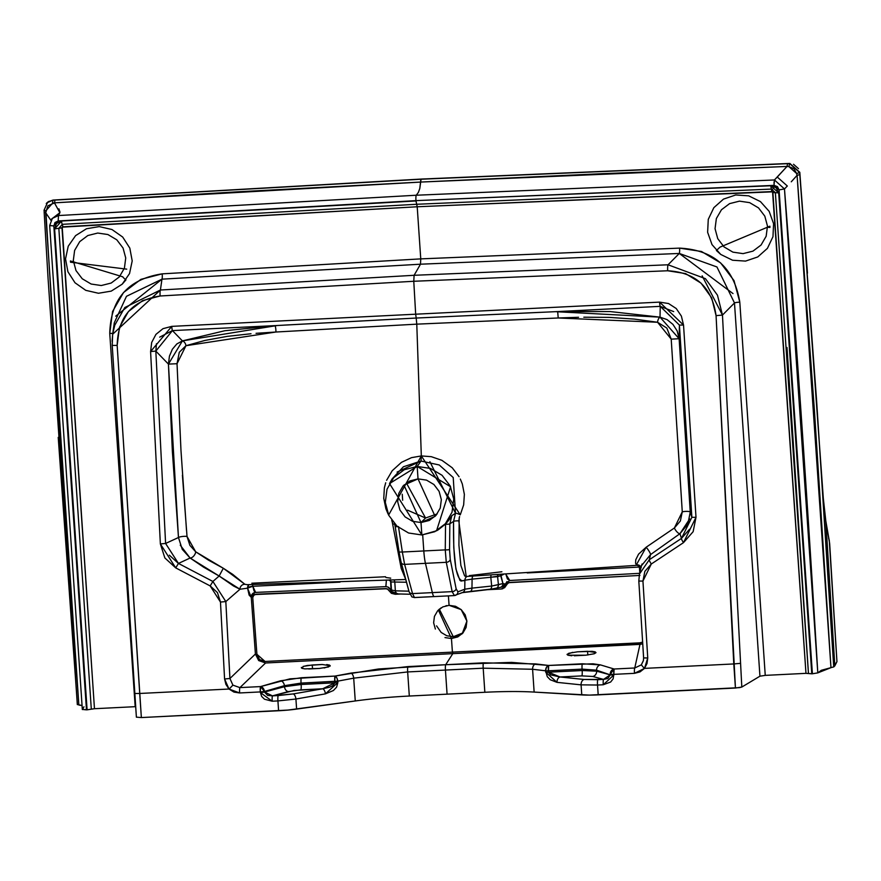 <?xml version="1.0" encoding="UTF-8"?>
<svg xmlns="http://www.w3.org/2000/svg" width="881" height="881" viewBox="0 0 881 881"><rect width="100%" height="100%" fill="white"/><g stroke="black" fill="none" stroke-linecap="round" stroke-linejoin="round"><path stroke-width="1.32" d="M574.291 655.772L585.722 655.211L567.981 655.222L567.067 654.517L568.796 653.273L577.54 651.808L587.572 651.301L587.825 655.035L587.572 651.301L595.963 652.513M595.149 651.841L594.235 653.768L595.919 652.733L595.149 651.841L592.12 651.323L577.495 651.808M642.634 642.139L639.749 642.844L452.416 652.116L451.446 638.527L457.735 636.941L462.866 633.076L466.082 627.503L466.897 621.094L465.168 614.806L461.181 609.608L455.532 606.282L449.079 605.324L448.396 595.875L449.079 605.324L461.192 609.608L466.897 621.105L462.173 633.813L451.446 638.527L444.993 637.58M508.392 583.002L509.978 582.418L508.546 582.804L502.192 588.849L500.948 589.026L486.73 589.73L500.948 589.026L504.615 587.704L507.808 583.211L509.978 582.418L639.936 575.425M509.383 582.638L635.267 575.678M639.749 642.844L452.416 652.116L451.446 638.527L438.364 610.037L441.128 607.835M509.659 580.491L502.005 586.944L504.24 586.085L505.474 584.059L502.941 583.563L500.749 574.588A4.801 4.548 -108.1 0 0 500.694 575.711L497.6 576.659A4.801 4.559 74.1 0 1 497.875 574.753A4.801 4.559 -105.9 0 0 497.6 576.659L498.415 584.698L502.941 583.563L500.694 575.711L490.805 577.264L491.686 586.041L471.963 588.134L472.095 579.125L490.805 577.264L491.686 586.041L498.415 584.698L497.6 576.659L490.805 577.264A4.801 2.896 84 0 1 491.146 575.128A4.801 2.896 -96 0 0 490.805 577.264L472.095 579.125L471.963 588.134L464.772 589.202L464.893 580.227L461.137 581.075L459.926 580.37L455.906 569.005L453.77 547.497L453.539 521.431L449.85 523.832L449.552 549.469L450.246 559.413L456.116 588.728L457.911 591.856L464.772 589.202L464.893 580.227L472.095 579.125L464.893 580.227A4.801 4.713 73.3 0 1 466.919 576.449A4.801 4.713 -106.7 0 0 464.893 580.227C456.821 584.279 453.032 564.677 453.539 521.431L449.85 523.832L451.832 515.627L455.51 513.293L453.219 477.524L439.245 464.981L421.008 461.038L417.187 466.456L450.587 486.764L436.547 530.791L421.856 534.965L434.774 531.706L445.368 523.732L452.019 512.246L453.737 499.009L450.235 486.037L442.064 475.288L430.457 468.417L417.187 466.456L418.035 478.879L435.104 516.343L421.008 522.543L425.556 518.017L437.207 513.898L425.556 518.017L407.507 510.154M438.088 529.933L445.555 524.019L449.002 519.933L445.555 524.019L445.257 549.887L423.805 550.955L422.682 534.91L423.805 550.955A19.228 2.753 87.2 0 0 425.446 563.344L432.34 592.616L452.151 591.625L446.282 562.309L425.446 563.344L446.282 562.309L445.257 549.887L402.342 552.024L423.805 550.955A19.228 2.753 -92.8 0 0 425.446 563.344L432.34 592.616A19.228 2.753 87.2 0 0 434.223 596.58A19.228 2.753 -92.8 0 1 432.34 592.616L412.528 593.596L404.621 564.38L425.446 563.344L404.621 564.38A3.843 2.995 164.9 0 1 401.108 562.375A3.843 2.995 164.9 0 1 401.02 561.858L408.927 591.074A3.843 2.995 -15.1 0 0 409.015 591.58A3.843 2.995 164.9 0 1 408.927 591.074M389.512 483.559L392.111 478.912L403.421 466.765L421.008 461.038L417.187 466.456L418.035 478.879L426.492 480.112L433.904 484.495L439.101 491.356L441.337 499.626L440.247 508.062L436.007 515.396L429.245 520.473L421.008 522.543L421.856 534.965L408.586 533.005L396.979 526.133L388.807 515.385L385.305 502.412L387.023 489.175L393.675 477.689L404.269 469.716L417.187 466.456L389.512 483.559L421.856 534.965L421.008 522.543L425.556 518.017L406.394 482.975M436.888 530.593L445.555 524.019L445.257 549.887L446.282 562.309A3.843 3.017 -11.3 0 0 450.246 559.413L449.552 549.469A3.843 0.584 -179.3 0 1 445.257 549.887A3.843 0.584 0.7 0 0 449.552 549.469L449.85 523.832A3.843 0.584 -179.3 0 1 445.555 524.25A3.843 0.584 0.7 0 0 449.85 523.832L451.832 515.627L455.51 513.293L453.539 521.431L455.51 513.293A4.801 0.859 -153.4 0 1 460.267 514.823L463.659 504.89L464.364 494.362L462.316 483.966L460.311 479.055M679.405 325.012L679.13 338.722L679.405 325.078L691.871 517.301L690.252 512.07L679.13 338.722L677.17 330.937L672.93 324.373L667.016 319.594L660.023 317.149L660.243 306.346L557.684 311.577L610.313 311.577L660.023 317.149L660.243 306.346A4.801 0.683 -93 0 1 659.572 302.117L415.667 314.198L413.773 281.27L667.677 270.764A5.771 0.826 -92.4 0 1 668.062 264.785L705.439 278.671L717.475 295.19L722.464 315.079L741.813 687.059L759.94 676.19L734.479 302.954L722.464 315.079L734.479 302.954L716.947 266.965L679.284 253.453L668.062 264.785L414.114 275.29L668.062 264.785L679.284 253.453L420.49 264.201L414.114 275.29L413.773 281.27L667.677 270.764L685.55 273.584L701.012 283.12L711.694 297.888L716.066 315.64L733.785 663.944L644.507 668.382L733.785 663.944L735.437 688.039L598.199 694.856L597.527 685.033L603.254 684.757L610.654 682.015L613.121 678.877L613.837 674.361L634.474 673.337L640.013 671.906L644.507 668.382L647.017 663.492L647.744 657.953L642.943 581.064L644.848 571.373L651.301 564.005L683.48 542.652L693.138 531.695L696.001 517.29L683.535 325.056L681.387 316.103L676.223 308.515L668.558 303.538L659.572 302.117L415.667 314.198L413.773 281.27L160.111 295.994L142.656 300.575L128.384 311.588L119.464 327.325L117.162 345.418L112.217 345.418L136.39 717.145L141.356 717.563L287.878 710.086L355.263 700.968L353.699 678.161L407.661 671.939L409.313 696.034L447.074 694.162L445.434 670.067L483.195 668.183A4.801 0.683 -92.8 0 1 483.482 662.831L445.709 664.715L452.801 653.636L639.98 644.374L634.76 667.985L614.112 669.009L600.479 664.902L592.979 663.789L548.643 665.452L511.641 662.38L445.709 664.715A4.801 0.683 87.2 0 0 445.434 670.067L407.661 671.939L409.313 696.034L484.847 692.279L483.195 668.183L484.847 692.279L447.074 694.162L445.434 670.067L483.195 668.183L532.587 669.263L534.139 692.081L532.587 669.263L545.614 670.804L547.288 676.696L550.24 679.747L557.012 682.357L581.086 684.856L581.768 694.922L534.139 692.081L589.323 695.109L739.467 687.643L741.813 687.059L759.94 676.19L734.479 302.954A4.801 0.606 176.1 0 1 739.798 302.139L765.248 675.375L805.972 673.348L765.248 675.375L739.798 302.139L734.027 280.643L720.603 262.89L701.496 251.492L679.592 248.123L420.755 258.882L417.209 206.771L772.56 191.838L805.972 673.348L812.403 673.767L779.079 189.889L777.46 186.618L774.047 185.373L415.953 200.637L770.71 185.759L776.128 187.73L778.694 192.895L811.775 673.8L812.403 673.767L817.799 672.886L821.301 670.309L833.789 666.884L834.825 665.849L825.86 521.993L823.317 498.349L799.75 172.445L789.739 163.492L421.063 179.217L789.651 163.591L788.88 166.597L786.964 166.509L788.88 166.597L796.666 173.546L793.946 168.767L788.88 166.597L789.651 163.591L799.662 172.533L799.827 174.647M825.816 520.99L823.317 498.349L799.805 172.324L789.861 163.437A6.729 0.947 88 0 0 789.739 163.492L787.548 163.657M494.99 588.629L464.232 592.219M420.534 182.081L54.413 202.85L237.463 191.827L420.534 182.07L787.03 166.432L787.603 163.657L421.063 179.228L419.797 188.468L418.409 192.333L416.284 195.23L774.443 179.966L784.475 188.952L774.443 179.955L786.997 166.465L603.705 173.623L420.534 182.07L419.797 188.468L418.409 192.333L416.284 195.23L774.443 179.966L777.284 177.037L787.328 186.001L784.475 188.952C796.182 336.399 807.293 497.71 817.799 672.886L830.97 667.666L814.429 410.535L797.085 175.352L830.97 667.666M712.002 244.61L720.735 254.433L732.563 260.236L745.546 261.095L757.781 256.933L767.417 248.365L772.967 236.703L773.584 223.675L769.179 211.374L760.435 201.595L748.674 195.835L735.712 194.976L723.488 199.117L713.841 207.674L708.269 219.347L707.63 232.309L712.002 244.61M585.722 655.211L594.235 653.768M572.617 652.347L567.1 654.319L567.981 655.222L571.802 655.761M505.474 584.059L506.96 581.581M643.449 660.409L641.335 664.847L634.76 667.985L639.98 644.374L642.745 643.824L452.801 653.636L452.669 651.731L452.801 653.636L265.577 662.986L239.918 687.609L260.556 686.585L289.992 678.844L335.044 676.068L378.544 668.987L445.709 664.715L452.801 653.636L265.577 662.986L239.918 687.609A4.801 0.683 87.2 0 0 239.632 692.962L233.939 692.081L229.005 689.03L139.716 693.468L141.356 717.563L278.594 710.747L277.922 700.924L272.207 701.21L264.476 699.217L261.602 696.353L260.28 691.926L239.632 692.962L260.28 691.926A4.801 0.683 -92.8 0 1 260.556 686.585L239.918 687.609L232.903 685.143L229.93 678.491L225.822 601.569L239.973 589.246L247.572 588.156L249.125 595.093L251.272 597.362L255.413 654.021L258.684 660.563L265.577 662.986L258.684 660.563L255.413 654.021L229.93 678.491L255.413 654.021L251.272 597.362L247.572 588.156L239.973 589.246L233.498 585.975L219.138 576.02L203.588 567.166L190.109 558.025L178.447 563.433L212.894 581.46L219.138 576.02L212.894 581.46L225.822 601.569L239.973 589.246A4.801 4.658 108.8 0 1 244.874 584.279L247.242 584.687L244.874 584.279A4.801 4.658 -71.2 0 0 239.973 589.246L219.138 576.02L223.322 568.267L232.65 574.324L244.874 584.279L223.322 568.267L219.138 576.02L190.109 558.025L178.447 563.433L169.328 555.173M510.925 691.541L512.048 691.53M833.723 666.939L816.533 399.699L833.811 666.884L836.939 661.664L829.638 543.511L825.849 521.486L834.803 665.893L836.939 661.664L829.318 541.044A6.729 6.63 -28.3 0 0 828.724 538.566M582.165 670.529L548.456 672.203L548.356 670.793L582.077 669.12L582.165 670.529L582.077 669.12L596.58 670.166L610.258 674.868L596.646 671.179L596.58 670.166L596.646 671.179L582.165 670.529L596.646 671.179A4.801 4.229 -74.8 0 1 592.748 676.454L603.54 679.394L584.114 679.471L560.041 676.982L581.878 675.892L592.748 676.454L581.878 675.892A4.801 0.683 87.2 0 0 582.165 670.529A4.801 0.683 -92.8 0 1 581.878 675.892L560.041 676.982L550.614 674.835L548.456 672.203L582.165 670.529M767.483 226.087L764.796 216.12L758.53 207.905L749.643 202.641L739.489 201.143L729.589 203.632L721.462 209.755L716.363 218.543L715.053 228.686L717.74 238.652L724.017 246.889L732.904 252.142L743.068 253.629L752.947 251.14L761.063 245.028L766.162 236.24L767.483 226.087M791.27 181.794L796.732 175.726M797.041 175.407L799.816 174.548L816.533 399.699L799.662 172.533L796.666 173.546L796.986 175.462L796.666 173.546L799.75 172.445A6.729 0.837 -4.5 0 0 799.816 172.324M689.493 529.316L681.442 538.423L679.967 533.677L650.563 554.578L649.264 559.776L681.442 538.423L679.967 533.677L687.819 524.195L690.252 512.07L691.871 517.301L681.442 538.423A4.801 0.727 56.4 0 0 683.48 542.652L696.001 517.29L691.871 517.301L696.001 517.29L683.535 325.056L679.405 325.078L691.871 517.301M637.448 565.294L466.016 576.493L464.639 575.943L460.873 565.459L458.924 545.262L459.188 517.764M459.574 516.486L458.803 520.858A4.801 0.76 0.6 0 0 453.539 521.431A4.801 0.76 -179.4 0 1 458.803 520.858L466.192 576.471M459.078 476.709L452.239 467.778L441.899 460.323L431.294 456.677L421.316 455.929L416.779 324.153L554.05 318.173M583.828 317.204L609.267 317.391L634.254 319.087L657.567 322.259L558.202 317.986L578.564 317.281M671.212 339.141L679.13 338.722L671.212 339.141L657.567 322.259L666.829 328.051L671.212 339.141L681.872 505.617M555.471 311.676L660.023 317.149A4.801 2.368 -78.7 0 0 657.567 322.259A4.801 2.368 101.3 0 1 660.023 317.149L679.13 338.722L690.252 512.07A4.801 0.969 -3.4 0 0 687.323 511.387A4.801 0.969 -3.4 0 0 682.268 511.85L680.363 521.001L674.394 527.983L646.125 547.255L638.56 554.149L635.763 559.776L635.564 563.201L636.368 564.82L637.602 565.239M136.39 717.178L134.771 693.479L136.39 717.145L141.356 717.563L117.162 345.418L139.716 693.468L229.005 689.03L225.932 684.416L224.578 678.987L220.47 602.053L217.464 592.616L210.185 585.931L175.726 567.893L164.857 557.948L160.364 543.918L150.596 351.552L151.697 342.423L155.948 334.373L162.996 328.668L171.773 326.366L415.667 314.198L416.195 318.041L557.684 311.577L558.202 317.986L557.684 311.577L660.243 306.346L673.69 311.588M793.517 164.262L798.483 168.645M786.997 166.465L777.284 177.037L787.328 186.001L786.744 186.629M823.317 498.349L825.805 520.968M825.827 521.078L829.318 541.044A6.729 6.63 151.7 0 0 828.614 538.346M789.739 163.492L799.75 172.445L807.47 273.132M54.941 200.075L421.272 179.063L420.633 180.814M83.288 708.192L82.374 709.436L86.47 709.844L53.829 225.932L58.201 220.955L58.465 215.548L416.284 195.23L58.465 215.548L58.201 220.955L415.953 200.637L58.201 220.955L54.985 222.53L53.829 225.932L86.47 709.844L87.098 709.822L54.622 228.884L56.461 223.499L61.571 221.01L415.975 200.956L416.68 204.271L771.36 189.085L770.71 185.759L771.36 189.085L775.379 192.675L778.694 192.895L770.71 185.759L415.953 200.637A4.801 0.683 -92.8 0 1 416.284 195.23A4.801 0.683 87.2 0 0 415.953 200.637L774.047 185.373L774.047 181.971M817.799 672.886L784.475 188.952L779.079 189.889L812.403 673.767L817.799 672.886M774.443 179.966L774.047 185.373L779.079 189.889L784.475 188.952M771.36 189.085L775.379 192.686L808.461 673.536L811.775 673.8L778.694 192.895L772.89 192.521L775.379 192.675L808.461 673.536L805.972 673.348L772.89 192.521L771.844 191.584L417.209 206.771L416.68 204.271L771.36 189.085L771.844 191.584L771.36 189.085M720.735 254.433L716.407 250.512L720.019 247.132L769.884 226.197L720.019 247.132L716.407 250.512L720.735 254.433M769.939 227.441L767.538 227.221L769.939 227.441L769.884 226.197M765.248 675.375L759.94 676.19M733.003 293.571L679.284 253.453A4.801 0.683 87.6 0 0 679.592 248.123A4.801 0.683 -92.4 0 1 679.284 253.453L420.49 264.201L420.755 258.882L679.592 248.123C714.073 249.918 734.137 267.923 739.798 302.139A4.801 0.606 -3.9 0 0 734.479 302.954M649.264 559.776L650.563 554.578L641.478 565.69L639.485 573.674L638.813 581.042L643.626 657.931L647.744 657.953L642.943 581.064L651.301 564.005L683.48 542.652A4.801 0.727 -123.6 0 1 681.442 538.423L649.264 559.776A4.801 0.727 56.4 0 0 651.301 564.005A4.801 0.727 -123.6 0 1 649.264 559.776L639.364 574.181M581.768 694.922A28.842 3.645 -3.9 0 0 598.199 694.856L597.527 685.033L581.086 684.856L581.768 694.922M534.139 692.081A86.525 10.935 -3.9 0 0 484.847 692.279M532.587 669.263A4.801 3.37 -83.2 0 1 535.604 663.911L483.482 662.831A4.801 0.683 87.2 0 0 483.195 668.183L532.587 669.263L545.614 670.804A4.801 3.37 -83.2 0 1 548.643 665.452L535.604 663.911A4.801 3.37 96.8 0 0 532.587 669.263M634.76 667.985L614.112 669.009A4.801 0.683 87.2 0 0 613.837 674.361L634.474 673.337A4.801 0.683 -92.8 0 1 634.76 667.985A4.801 0.683 87.2 0 0 634.474 673.337L644.507 668.382L647.744 657.953L643.615 657.942L638.813 581.053L642.943 581.064L638.813 581.053L639.485 573.674M603.54 679.394L592.748 676.454A4.801 4.229 105.2 0 0 596.646 671.179L610.258 674.868L607.813 678.513L603.54 679.394A4.801 0.683 87.2 0 0 603.254 684.757L613.87 674.956A4.801 0.606 176.1 0 1 610.258 674.868L603.54 679.394L597.825 679.669A4.801 0.683 87.2 0 0 597.527 685.033L603.254 684.757A4.801 0.683 -92.8 0 1 603.54 679.394M644.253 668.316L641.335 664.847L644.253 668.316M558.202 317.986L416.779 324.153L416.195 318.041L539.976 312.359M643.394 660.717L643.615 657.942L643.383 660.717L641.335 664.847M679.405 325.078L683.535 325.056L659.572 302.117A4.801 0.683 87 0 0 660.243 306.346L679.405 325.078M582.352 663.778A4.801 0.683 87.2 0 0 582.077 669.12L596.58 670.166A4.801 4.218 -73.2 0 1 600.479 664.902L582.352 663.778L548.643 665.452A4.801 0.683 87.2 0 0 548.356 670.793L582.077 669.12A4.801 0.683 -92.8 0 1 582.352 663.778M613.837 674.361L614.112 669.009L610.214 674.273L613.837 674.361A4.801 0.606 176.1 0 1 610.214 674.273A4.801 4.218 -73.2 0 1 614.112 669.009L600.479 664.902A4.801 4.218 106.8 0 0 596.58 670.166L610.258 674.868A4.801 0.606 -3.9 0 0 613.87 674.956L613.837 674.361M560.041 676.982A4.801 3.381 95.9 0 0 557.012 682.357L581.086 684.856A4.801 3.381 -84.1 0 1 584.114 679.471L560.041 676.982L548.456 672.203A4.801 0.606 176.1 0 1 545.713 672.214L557.012 682.357A4.801 3.381 -84.1 0 1 560.041 676.982M548.356 670.793A4.801 0.606 176.1 0 1 545.614 670.804L545.713 672.214A4.801 0.606 -3.9 0 0 548.456 672.203L548.643 665.452L546.418 667.369L545.614 670.804L548.356 670.793M584.114 679.471A4.801 3.381 95.9 0 0 581.086 684.856L597.527 685.033A4.801 0.683 -92.8 0 1 597.825 679.669L584.114 679.471M668.062 264.785A5.771 0.826 87.6 0 0 667.677 270.764C695.88 272.372 712.013 287.338 716.066 315.64L735.437 688.039L741.813 687.059L722.464 315.079L702.157 275.863M716.066 315.64L722.464 315.079L716.066 315.64M733.785 663.944L740.194 663.371M689.68 518.898L679.967 533.677A4.801 1.597 52.8 0 1 677.104 532.014A4.801 1.597 52.8 0 1 674.394 527.983A4.801 1.597 -127.2 0 0 677.104 532.014A4.801 1.597 -127.2 0 0 679.967 533.677L650.563 554.578A4.801 0.727 56.4 0 0 649.143 551.33A4.801 0.727 56.4 0 0 646.125 547.255L674.394 527.983L682.268 511.85L678.425 451.006M641.247 567.529L636.368 564.82A4.801 4.779 144.5 0 1 640.85 566.736A4.801 4.779 -35.5 0 0 636.368 564.82L646.125 547.255A4.801 0.727 -123.6 0 1 649.143 551.33A4.801 0.727 -123.6 0 1 650.563 554.578M642.084 563.983L641.434 565.844M682.268 511.85A4.801 0.969 176.6 0 1 687.323 511.387A4.801 0.969 176.6 0 1 690.252 512.07M505.837 574.06L507.401 578.927L509.769 580.491L639.87 573.311L639.375 567.056L527.212 572.936M505.87 574.302L509.769 580.491M503.503 583.806L502.941 583.563A3.843 3.645 76 0 1 500.265 587.385A3.843 3.645 -104 0 0 502.941 583.563L491.686 586.041L471.963 588.134A3.843 2.313 84 0 1 470.047 591.503A3.843 2.313 84 0 1 469.848 591.503A3.843 2.313 -96 0 0 470.047 591.503A3.843 2.313 -96 0 0 471.963 588.134L464.772 589.202L457.911 591.856A3.843 3.766 68.8 0 1 454.354 595.545L452.151 591.625L412.528 593.596L414.444 597.527L411.912 596.922L409.004 591.558L401.097 562.342L399.06 552.035L402.342 552.024L404.621 564.38L402.342 552.024L399.06 552.035L395.195 526.552L399.071 551.98M469.342 575.623L501.873 571.758M472.855 576.13A4.801 2.896 -95.5 0 0 472.095 579.125A4.801 2.896 84.5 0 1 472.855 576.13M386.605 480.31L392.188 470.762L401.461 462.338L411.504 457.657L421.327 455.929L421.008 461.038L421.316 455.929L460.267 514.823A4.801 0.859 26.6 0 0 455.51 513.293L429.895 461.71M500.694 575.711A4.801 1.454 172.5 0 1 503.503 574.434L500.694 575.711M509.251 580.535L639.87 573.311L639.375 567.056A4.801 1.674 175.4 0 1 641.093 567.122L639.375 567.056L639.188 565.547A4.801 0.65 -92.1 0 1 639.375 567.056L527.267 572.925M498.415 584.698A3.843 3.645 76 0 1 495.739 588.519A3.843 3.645 -104 0 0 498.415 584.698M462.426 592.616A3.843 3.766 -111.2 0 0 464.772 589.202A3.843 3.766 68.8 0 1 461.215 592.88M491.686 586.041A3.843 2.313 84 0 1 489.77 589.411A3.843 2.313 84 0 1 489.583 589.422A3.843 2.313 -96 0 0 489.77 589.411A3.843 2.313 -96 0 0 491.686 586.041M451.832 515.627L448.991 519.933M452.151 591.625A3.843 3.017 -11.3 0 0 456.116 588.728L450.246 559.413A3.843 3.017 168.7 0 1 446.282 562.309L452.151 591.625L454.354 595.545A3.843 3.766 -111.2 0 0 457.911 591.856L456.116 588.728A3.843 3.017 168.7 0 1 452.151 591.625M469.848 591.503L489.583 589.422M499.505 587.495A3.843 3.645 76 0 0 500.265 587.385L489.759 589.411L462.36 592.649L454.178 595.589L414.312 597.571M501.531 588.871L502.577 588.739M54.468 202.839L52.574 203.192L45.79 210.867L45.735 212.806L47.849 205.846L54.468 202.916L59.875 212.695L51.594 219.05M54.6 203.071L54.875 200.075L52.827 200.207L52.574 203.192L52.827 200.207L47.706 202.156L44.05 210.218L44.226 212.211M44.105 210.085L45.79 210.867L44.105 210.085M44.226 212.112L45.647 212.706L78.861 705.042L60.349 448.022L45.977 213.081M44.16 212.211L48.07 278.484L77.33 704.613M54.875 200.075L421.063 179.228L54.908 200.075M46.814 202.927L49.083 201.264M789.861 163.437L421.272 179.063L53.036 200.064A6.729 0.98 -93.7 0 0 52.926 200.119L46.902 202.839M58.223 437.394L77.374 704.481L82.021 705.527L78.861 705.042M49.677 225.569L53.829 225.932L49.721 225.47L52.353 218.345L58.487 215.515L52.276 218.433M58.895 208.852L59.985 212.079L58.487 215.515L59.875 212.695L51.583 219.083M50.889 220.316L45.735 212.806M52.353 218.345L49.677 225.558L82.329 709.535L83.959 706.804M265.038 661.466L452.416 652.116L265.038 661.466L256.911 654.297L259.521 659.539L265.038 661.466M255.413 594.532L385.9 588.596L255.413 594.532L253.442 595.468L252.748 597.527L253.937 595.027L255.853 594.223L385.9 588.596L387.552 589.004L391.373 593.21L395.206 594.157L399.016 593.97L395.25 594.279L391.428 593.331L387.618 589.18L385.966 588.772L255.413 594.532M388.763 590.435L395.25 594.279L400.635 594.014L395.25 594.279L391.373 593.21L387.761 589.147M435.357 629.045L433.628 622.768L434.443 616.359L437.659 610.786L442.791 606.91L449.079 605.324M390.228 579.643L390.47 580.183A4.801 4.79 -26.2 0 1 390.955 581.956L394.787 582.033A4.801 3.854 91.3 0 0 394.082 580.017A4.801 3.854 -88.7 0 1 394.787 582.033L406.482 582.242L390.955 581.956L391.472 590.017L390.602 581.185L391.472 590.017L395.36 590.832L408.905 591.173L395.36 590.832L394.787 582.033L395.36 590.832L391.472 590.017L390.977 589.136L390.602 589.774L388.774 587.451M400.018 557.464L401.273 562.794M402.661 500.254L402.254 494.252M418.035 478.879L403.939 485.079L421.008 522.543L412.55 521.31L405.139 516.927L399.941 510.066L397.694 501.796L398.796 493.36L403.035 486.026L409.797 480.949L418.035 478.879M398.465 526.585L402.342 552.024L398.465 526.585M391.461 590.755L391.968 591.636L398.3 593.948L409.885 594.246L398.619 593.937A3.843 3.083 -88.6 0 1 398.278 593.948A3.843 3.083 -88.6 0 1 395.36 590.832A3.843 3.083 91.4 0 0 398.278 593.948A3.843 3.083 91.4 0 0 398.619 593.937M434.223 596.58A19.228 2.753 -92.8 0 0 434.399 596.536L414.444 597.527L412.528 593.596A3.843 2.995 164.9 0 1 409.015 591.58A3.843 2.995 -15.1 0 0 412.528 593.596L404.621 564.38A3.843 2.995 -15.1 0 1 401.108 562.375A3.843 2.995 -15.1 0 1 401.02 561.858M82.374 709.436L87.098 709.822L94.465 708.709L135.189 706.683L109.751 333.447C110.72 298.901 128.208 279.035 162.203 273.848L420.755 258.882L417.209 206.771L62.221 227.144L94.465 708.709L135.189 706.683L109.751 333.447L112.559 311.533L123.483 292.569L140.916 279.354L162.203 273.848L420.755 258.882L420.49 264.201L161.972 279.167L160.408 290.014L414.114 275.29L420.49 264.201L161.972 279.167L126.468 296.313L114.31 322.743L112.647 334.229L114.794 325.144L124.816 307.524L160.408 290.014L161.972 279.167L115.708 316.18M122.206 284.178L111.248 291.115L98.463 293.263L85.754 290.334L75.017 282.779L67.914 271.755L65.535 258.871L68.233 246.206L75.59 235.634L86.481 228.752L99.245 226.604L111.953 229.512L122.69 237.055L129.815 248.101L132.205 260.908L129.54 273.562L122.206 284.178L125.961 279.861A4.801 0.903 -144 0 1 122.778 276.81L70.414 260.963L122.778 276.81A4.801 0.903 36 0 0 125.961 279.861L122.206 284.178M303.009 666.499L307.37 665.474L322.325 664.494M326.73 664.56L329.615 665.133L330.133 666.058L324.186 667.974M319.858 668.426L304.826 668.888L301.963 668.316L301.456 667.391M392.122 591.658L387.981 587.032L385.944 586.636L255.523 592.417M253.882 595.16L255.853 594.223L253.937 595.027M380.79 698.06L382.09 697.939M301.049 683.094L301.148 684.493L334.868 682.819L334.769 681.409L301.049 683.094L301.148 684.493L284.486 686.695L284.42 685.682L264.443 691.464L264.487 692.059L284.486 686.695L284.42 685.682L301.049 683.094L337.764 681.145L337.864 682.544L336.586 687.169L333.403 690.528L325.397 693.865L295.917 699.029L296.611 709.095L355.263 700.968L353.699 678.161L337.764 681.145L353.699 678.161A4.801 2.28 -100.6 0 0 350.979 673.084L335.044 676.068A4.801 2.28 79.4 0 1 337.764 681.145L336.784 677.786L335.044 676.068L334.769 681.409A4.801 0.683 -92.8 0 1 335.044 676.068L301.335 677.742A4.801 0.683 87.2 0 0 301.049 683.094A4.801 0.683 -92.8 0 1 301.335 677.742L280.532 680.804A4.801 3.436 73.8 0 1 284.42 685.682L301.049 683.094M278.209 695.561L293.208 693.931L322.688 688.777L294.056 690.495L272.493 695.847L278.209 695.561A4.801 0.683 87.2 0 0 277.922 700.924L278.594 710.747A28.842 3.645 -3.9 0 0 296.611 709.095L295.917 699.029L277.922 700.924L295.917 699.029L325.397 693.865L337.864 682.544L337.764 681.145A4.801 0.606 176.1 0 1 334.769 681.409L334.868 682.819L332.853 685.66L329.615 687.213L322.688 688.777L300.85 689.856A4.801 0.683 87.2 0 0 301.148 684.493L334.868 682.819A4.801 0.606 -3.9 0 0 337.864 682.544A4.801 0.606 176.1 0 1 334.868 682.819L322.688 688.777A4.801 2.28 80.1 0 1 325.397 693.865A4.801 2.28 -99.9 0 0 322.688 688.777L293.208 693.931A4.801 2.28 80.1 0 1 295.917 699.029A4.801 2.28 -99.9 0 0 293.208 693.931L272.493 695.847L267.67 695.417L264.487 692.059L284.486 686.695L301.148 684.493A4.801 0.683 -92.8 0 1 300.85 689.856L288.373 691.585A4.801 3.447 75 0 1 284.486 686.695A4.801 3.447 -105 0 0 288.373 691.585L272.493 695.847A4.801 0.683 87.2 0 0 272.207 701.21L277.922 700.924A4.801 0.683 -92.8 0 1 278.209 695.561M75.986 270.544L73.299 260.589L74.621 250.424L79.719 241.647L87.836 235.535L97.725 233.047L107.889 234.533L116.788 239.808L123.054 248.035L125.73 257.979L124.419 268.143L119.298 276.942L111.182 283.043L101.293 285.532L91.139 284.034L82.252 278.77L75.986 270.544M112.107 341.343L112.647 334.229L112.217 345.44M256.911 654.297L252.748 597.527M159.692 337.137L172.434 330.595L182.411 340.892L172.434 330.595L275.015 325.629L224.776 330.738L182.411 340.892L176.828 343.953L172.357 349.25L169.438 356.166L168.436 364.106L155.827 351.101L168.436 364.106L172.357 451.193L178.469 537.509L165.595 543.467L155.827 351.101L156.477 343.733M405.734 579.478L401.218 568.432L392.067 521.1M388.675 515.121L388.257 514.317M387.915 513.645L385.889 508.755L383.764 498.371L384.38 487.843L385.702 482.766M388.642 515.044L421.327 455.929L416.779 324.153L280.037 331.785M232.903 685.143L229.247 688.942L232.903 685.143L229.93 678.491L225.822 601.569L212.894 581.46L178.447 563.433L165.595 543.467L155.827 351.101L172.434 330.595L275.015 325.629A4.801 0.87 -93.6 0 1 275.929 332.016L256.052 333.315M250.997 333.745L227.177 336.377L205.02 340.418L185.957 345.704L179.284 352.29L177.026 363.71L180.979 450.477L186.508 530.373M165.595 543.467L160.364 543.918L165.595 543.467L178.469 537.509A4.801 0.947 174.4 0 1 182.367 536.485A4.801 0.947 174.4 0 1 187.025 536.463L189.889 545.372L195.67 551.781L208.533 560.173L223.322 568.267L195.67 551.781A4.801 2.588 -53.7 0 1 193.71 556.043A4.801 2.588 -53.7 0 1 190.109 558.025A4.801 2.588 126.3 0 0 193.71 556.043A4.801 2.588 126.3 0 0 195.67 551.781L187.025 536.463A4.801 0.947 -5.6 0 0 182.367 536.485A4.801 0.947 -5.6 0 0 178.469 537.509L182.235 549.326L190.109 558.025L180.264 545.196M439.311 609.167L453.275 636.71L446.821 635.774L441.172 632.448L436.569 625.873M47.97 201.914L53.036 200.064A6.729 0.98 -93.7 0 1 53.08 200.064M46.264 203.544L47.056 202.685M87.098 709.822L91.305 709.183L58.829 228.3L54.622 228.884L87.098 709.822M415.975 200.956L61.571 221.01A3.843 0.562 86.4 0 0 62.331 224.336A3.843 0.562 -93.6 0 1 61.571 221.01L54.622 228.884L58.829 228.3L62.331 224.336L416.68 204.271L417.209 206.771L62.892 226.824L61.989 227.849L94.465 708.709L91.305 709.183M58.829 228.3L61.989 227.849L58.829 228.3L62.331 224.336L62.892 226.824L62.331 224.336L416.68 204.271M73.409 261.723L73.299 260.589L73.409 261.723L70.535 262.208L73.409 261.723M126.721 269.146L70.524 262.208L70.414 260.963M109.751 333.447A4.801 0.606 176.1 0 1 112.768 333.459A4.801 0.606 -3.9 0 0 109.751 333.447M162.203 273.848A4.801 0.694 -93.3 0 1 161.972 279.167A4.801 0.694 86.7 0 0 162.203 273.848M409.313 696.034A86.525 10.935 -3.9 0 0 355.263 700.968M283.825 325.133L416.195 318.041L415.667 314.198L171.773 326.366A4.801 0.683 87.3 0 0 172.434 330.595A4.801 0.683 -92.7 0 1 171.773 326.366L150.596 351.552L155.827 351.101L150.596 351.552L160.364 543.918L175.726 567.893L178.447 563.433L175.726 567.893L210.185 585.931L212.894 581.46L210.185 585.931L220.47 602.053L225.822 601.569L220.47 602.053L224.578 678.987L229.93 678.491L224.578 678.987L229.005 689.03L239.632 692.962A4.801 0.683 -92.8 0 1 239.918 687.609M178.469 537.509L168.436 364.106L182.411 340.892L277.218 325.507M350.979 673.084A4.801 2.28 79.4 0 1 353.699 678.161L407.661 671.939A4.801 0.683 -92.8 0 1 407.947 666.587L350.979 673.084M445.434 670.067A4.801 0.683 -92.8 0 1 445.709 664.715L407.947 666.587A4.801 0.683 87.2 0 0 407.661 671.939L445.434 670.067M284.42 685.682A4.801 3.436 -106.2 0 0 280.532 680.804L260.556 686.585A4.801 3.436 73.8 0 1 264.443 691.464L284.42 685.682M260.556 686.585L260.28 691.926L264.443 691.464L260.556 686.585M264.443 691.464A4.801 0.606 176.1 0 1 260.28 691.926L260.313 692.521A4.801 0.606 -3.9 0 0 264.487 692.059L264.443 691.464M260.313 692.521L272.207 701.21A4.801 0.683 -92.8 0 1 272.493 695.847L264.487 692.059A4.801 0.606 176.1 0 1 260.313 692.521M112.647 334.251L160.408 290.014L414.114 275.29L413.773 281.27L160.111 295.994A5.771 0.826 -93.3 0 1 160.408 290.014A5.771 0.826 86.7 0 0 160.111 295.994C132.249 300.388 117.933 316.863 117.162 345.418L112.217 345.418L134.771 693.479L139.716 693.468M248.783 584.665A4.801 4.647 -119.7 0 0 247.572 588.156L248.783 584.665M182.411 475.233L187.025 536.463M168.436 364.106L177.026 363.71L168.436 364.106M275.929 332.016A4.801 0.87 86.4 0 0 275.015 325.629L416.195 318.041L416.779 324.153L275.929 332.016L185.957 345.704A4.801 3.414 69.5 0 0 182.411 340.892A4.801 3.414 -110.5 0 1 185.957 345.704L177.026 363.71M340.011 582.132L252.825 586.272L254.014 590.887L255.622 592.406L385.834 586.647L386.385 580.006L385.922 586.647M421.008 461.038L397.111 472.073M392.893 524.14A4.801 0.65 171.3 0 1 394.589 523.964A4.801 0.65 -8.7 0 0 392.893 524.14L391.715 520.275M385.889 577.518L390.712 578.145M391.45 590.733L391.472 590.755A3.843 3.832 -29.5 0 1 390.977 589.136L390.602 581.185A4.801 4.79 156.9 0 0 390.415 580.183L390.602 581.185L389.072 580.238A4.801 1.509 176.4 0 1 390.602 581.185L390.955 581.956A4.801 4.79 153.8 0 0 390.536 580.315M339.967 582.132L252.825 586.272A4.801 0.716 86.4 0 0 252.55 584.577L252.825 586.272L247.572 588.156A4.801 1.641 172.9 0 1 252.825 586.272L255.622 592.406L254.785 592.517L251.272 597.362M251.867 583.211L385.526 576.747M255.424 592.417A4.801 4.68 -102.8 0 0 251.173 597.384A4.801 4.68 77.2 0 1 254.73 592.528M391.494 590.799A3.843 3.832 150.5 0 1 390.977 589.136L391.373 591.03M395.536 593.574A3.843 3.832 -29.5 0 1 391.99 591.68A3.843 3.832 150.5 0 1 391.472 590.017A3.843 3.832 -29.5 0 0 391.979 591.658M397.617 526.684L395.184 526.607L397.617 526.684M394.556 523.766L395.184 526.607L394.512 523.721M387.321 588.871L385.977 588.772M330.243 665.75L322.237 664.494L312.27 664.99L312.524 668.8L312.27 664.99L303.427 666.355L301.963 668.316L301.346 667.787M308.691 668.976L319.252 668.459L328.591 666.939M453.275 636.71L463.043 632.866M445.83 605.809L446.777 605.599M436.547 530.791L437.45 530.285M836.95 661.609L829.649 543.445L825.827 521.111M786.997 347.488L808.461 673.536M772.681 189.283L771.712 189.096M500.221 587.396L502.71 586.845M502.886 588.673L502.302 588.816M405.822 579.489L247.242 584.687M112.206 345.418L112.658 334.262M385.878 586.647L387.948 587.021M391.263 590.909L392.662 592.01"/></g></svg>
